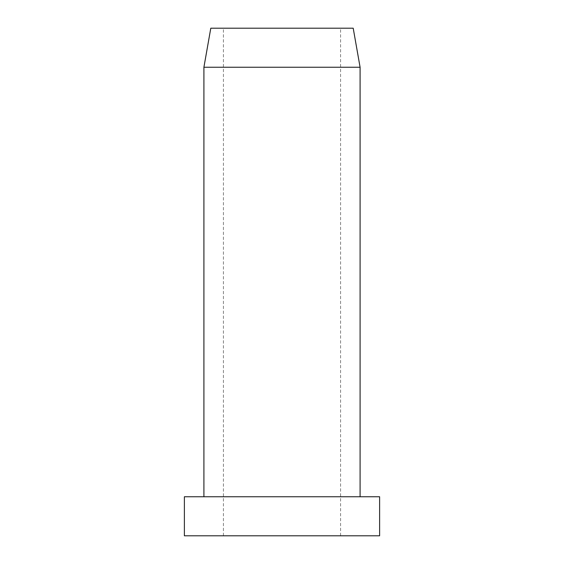 <?xml version="1.0" encoding="UTF-8"?>
<svg xmlns="http://www.w3.org/2000/svg" width="564" height="564" viewBox="0 0 564 564"><rect width="100%" height="100%" fill="white"/><g stroke="black" fill="none" stroke-linecap="round" stroke-linejoin="round"><path stroke-width="0.42" stroke-dasharray="2.82 2.11" d="M379.614 496.757L184.386 496.757M203.907 67.243L360.093 67.243M282 28.2L223.429 28.2L282 28.2M184.386 535.8L379.614 535.8M353.205 28.2L210.795 28.2M223.429 535.8L223.429 28.2M340.571 535.8L340.571 28.2"/><path stroke-width="0.85" d="M210.795 28.2L353.205 28.2L360.093 67.243L203.907 67.243L210.795 28.2M282 496.757L379.614 496.757L379.614 535.8L184.386 535.8L184.386 496.757L282 496.757M360.093 496.757L360.093 67.243M203.907 496.757L203.907 67.243"/></g></svg>
